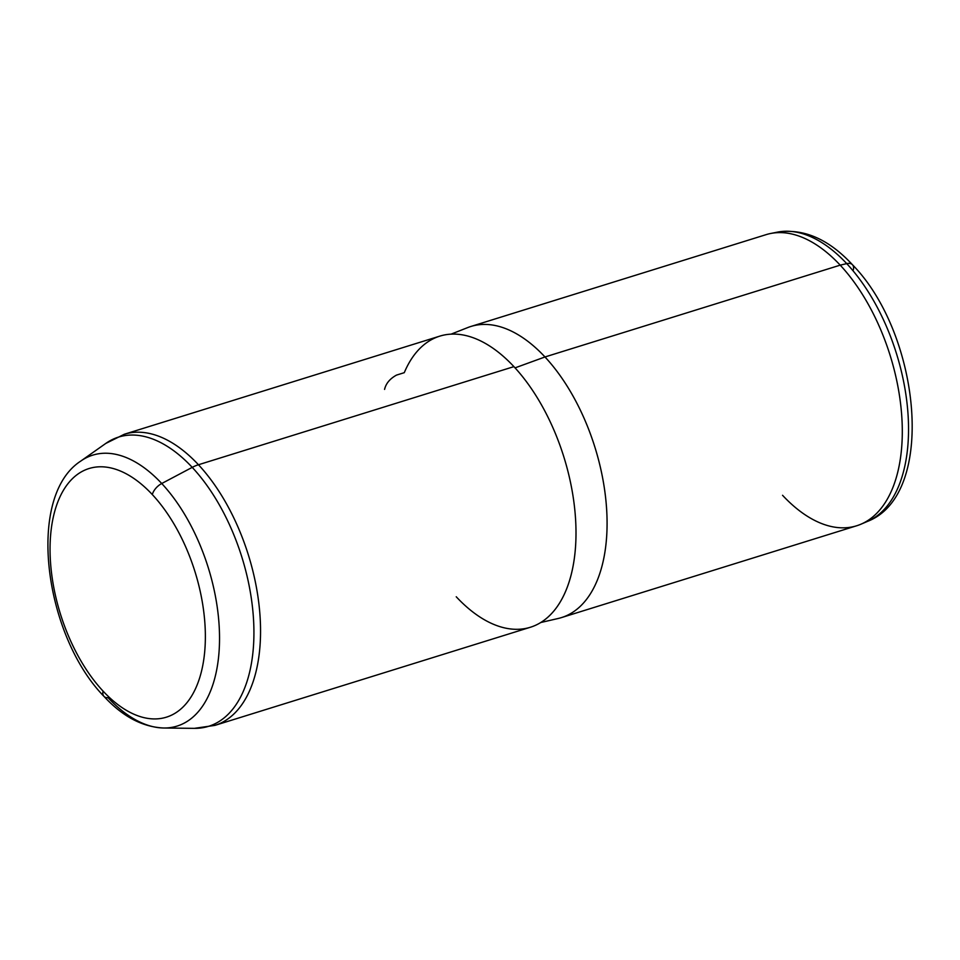 <?xml version="1.0" encoding="UTF-8"?>
<svg xmlns="http://www.w3.org/2000/svg" width="960" height="960" viewBox="0 0 960 960"><rect width="100%" height="100%" fill="white"/><g stroke="black" fill="none" stroke-linecap="round" stroke-linejoin="round"><path stroke-width="1.44" d="M782.544 495.288A152.448 82.584 -107.3 0 0 861.024 524.172A152.448 82.584 -107.3 0 0 901.56 413.412A152.448 82.584 -107.3 0 0 840.204 265.152L544.98 356.964A152.448 82.584 -107.3 0 0 470.88 326.472L766.092 234.648A152.448 82.584 72.7 0 1 840.204 265.152A152.448 82.584 72.7 0 1 901.848 417.456A152.448 82.584 72.7 0 1 856.644 525.78L561.432 617.604A152.448 82.584 -107.3 0 0 606.636 509.268A152.448 82.584 -107.3 0 0 544.98 356.964L840.204 265.152A152.448 82.584 -107.3 0 0 770.616 233.496L777.48 232.128A151.716 82.188 72.7 0 1 846.732 263.616L840.204 265.152L846.732 263.616A151.716 82.188 72.7 0 1 907.8 411.18A151.716 82.188 72.7 0 1 867.456 521.412A151.716 82.188 -107.3 0 0 907.8 411.18A151.716 82.188 -107.3 0 0 846.732 263.616A12.096 6.756 -43 0 1 852.456 264.732A12.096 6.756 137 0 0 846.732 263.616A151.716 82.188 -107.3 0 0 777.48 232.128A151.716 82.188 -107.3 0 0 774.084 232.944A151.716 82.188 72.7 0 1 777.48 232.128C803.688 228.24 828.684 239.112 852.456 264.732A12.096 6.756 137 0 1 853.32 269.964M451.092 334.14L467.736 327.576A152.448 82.584 72.7 0 1 544.98 356.964L515.052 367.872L544.98 356.964A152.448 82.584 72.7 0 1 606.792 512.148A152.448 82.584 72.7 0 1 558.216 618.48L540.78 622.512M456.24 596.772A152.448 82.584 -107.3 0 0 571.308 574.164A152.448 82.584 -107.3 0 0 513.912 366.636A152.448 82.584 -107.3 0 0 404.28 372.672L396.516 375.096C389.916 378.72 385.932 383.496 384.564 389.412M214.896 725.388A152.448 82.584 -107.3 0 0 260.1 617.052A152.448 82.584 -107.3 0 0 198.456 464.748L513.912 366.636A152.448 82.584 72.7 0 1 575.556 518.94A152.448 82.584 72.7 0 1 530.352 627.264L214.896 725.388L194.364 728.352A151.452 82.044 -107.3 0 0 253.92 630.852A151.452 82.044 -107.3 0 0 192.228 467.364A29.04 16.224 -43 0 1 198.456 464.748A152.448 82.584 -107.3 0 0 124.344 434.244A152.448 82.584 72.7 0 1 198.456 464.748A152.448 82.584 72.7 0 1 260.1 617.052A152.448 82.584 72.7 0 1 214.896 725.388M103.944 696.36C44.28 635.22 25.692 496.728 80.724 461.112L105.756 443.448L124.344 434.244L439.8 336.132A152.448 82.584 72.7 0 1 513.912 366.636L198.456 464.748A29.04 16.224 137 0 0 192.228 467.364A151.452 82.044 -107.3 0 0 105.756 443.448A151.452 82.044 72.7 0 1 192.228 467.364L161.736 483.516A141.876 76.86 -107.3 0 0 80.724 461.112A141.876 76.86 72.7 0 1 161.736 483.516L192.228 467.364A151.452 82.044 72.7 0 1 253.92 630.852A151.452 82.044 72.7 0 1 194.364 728.352L163.74 728.004A141.876 76.86 -107.3 0 0 219.528 636.66A141.876 76.86 -107.3 0 0 161.736 483.516A141.876 76.86 72.7 0 1 219.528 636.66A141.876 76.86 72.7 0 1 163.74 728.004C142.536 727.068 122.604 716.52 103.944 696.36A12.096 6.756 -43 0 1 103.08 691.128A130.2 70.524 72.7 0 1 54.06 513.876A130.2 70.524 72.7 0 1 152.328 494.58A130.2 70.524 72.7 0 1 201.36 671.82A130.2 70.524 72.7 0 1 103.08 691.128A130.2 70.524 -107.3 0 0 201.36 671.82A130.2 70.524 -107.3 0 0 152.328 494.58A12.096 6.756 -43 0 1 161.736 483.516A12.096 6.756 137 0 0 152.328 494.58A130.2 70.524 -107.3 0 0 54.06 513.876A130.2 70.524 -107.3 0 0 103.08 691.128A12.096 6.756 137 0 0 103.944 696.36A12.096 6.756 137 0 0 108.072 697.704A141.876 76.86 -107.3 0 0 163.74 728.004M852.456 264.732C920.448 333.924 936.936 494.796 867.456 521.412L861.024 524.172"/></g></svg>
